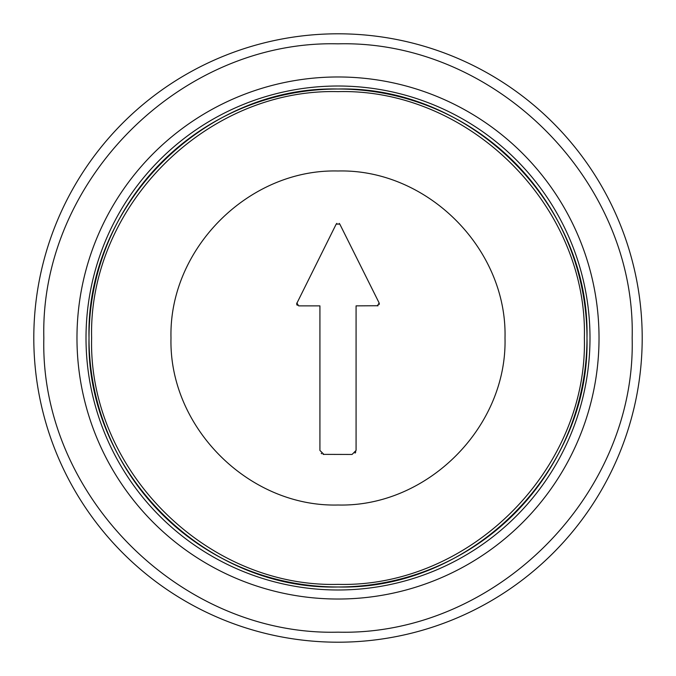 <?xml version="1.0" encoding="UTF-8"?>
<svg xmlns="http://www.w3.org/2000/svg" width="676" height="676" viewBox="0 0 676 676"><rect width="100%" height="100%" fill="white"/><g stroke="black" fill="none" stroke-linecap="round" stroke-linejoin="round"><path stroke-width="1.01" d="M33.8 338A304.2 304.2 0 0 0 490.1 601.446A304.2 304.2 0 0 0 490.1 74.554A304.2 304.2 0 0 0 33.8 338M43.839 338C39.783 495.212 180.864 636.251 338.076 632.161C495.229 636.175 636.209 495.162 632.161 338C636.217 180.788 495.136 39.749 337.924 43.839C180.771 39.825 39.791 180.838 43.839 338M76.971 338A261.029 261.029 0 0 1 468.519 111.946A261.029 261.029 0 0 1 468.519 564.054A261.029 261.029 0 0 1 76.971 338M589.996 338A251.996 251.996 0 0 0 212.002 119.77A251.996 251.996 0 0 0 212.002 556.23A251.996 251.996 0 0 0 589.996 338M586.979 338A248.979 248.979 0 0 0 213.506 122.373A248.979 248.979 0 0 0 213.506 553.627A248.979 248.979 0 0 0 586.979 338C590.418 204.929 471.003 85.548 337.941 89.021C204.912 85.624 85.59 204.98 89.021 338C85.582 471.071 204.997 590.452 338.059 586.979C471.087 590.376 590.41 471.02 586.979 338C590.418 204.929 471.003 85.548 337.941 89.021C204.912 85.624 85.59 204.98 89.021 338C85.582 471.071 204.997 590.452 338.059 586.979C471.087 590.376 590.41 471.02 586.979 338M323.128 454.373L352.052 454.458L356.075 450.444L356.075 305.873L378.104 305.721M336.842 223.359L336.2 224.102L339.8 224.102L379.143 302.966L377.343 305.873M336.2 224.102L296.654 303.701M323.948 454.458L319.925 450.444L319.925 305.873L298.657 305.873L296.857 302.966M355.052 453.114L355.787 451.931M321.21 453.385L321.666 453.748M296.73 304.428L297.212 305.265M339.8 224.102L339.217 223.401M379.287 304.369L379.346 303.701M584.377 338C587.774 206.324 469.617 88.193 337.941 91.623C206.307 88.26 88.226 206.366 91.623 338C88.226 469.676 206.383 587.807 338.059 584.377C469.693 587.74 587.774 469.634 584.377 338M505.006 338C507.313 248.743 427.215 168.67 337.958 170.994C248.734 168.713 168.696 248.776 170.994 338C168.687 427.257 248.785 507.33 338.042 505.006C427.266 507.287 507.304 427.224 505.006 338"/></g></svg>
